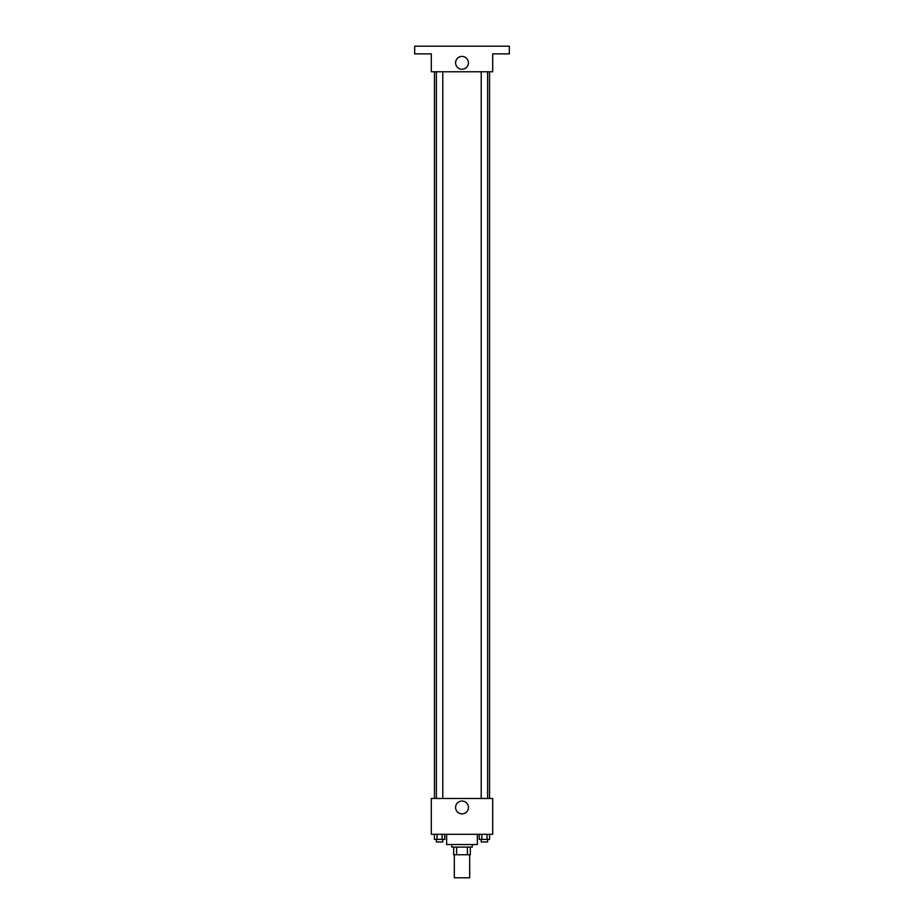 <?xml version="1.0" encoding="UTF-8"?>
<svg xmlns="http://www.w3.org/2000/svg" width="924" height="924" viewBox="0 0 924 924"><rect width="100%" height="100%" fill="white"/><g stroke="black" fill="none" stroke-linecap="round" stroke-linejoin="round"><path stroke-width="1.39" d="M454.319 854.769L454.319 877.8L469.681 877.8L469.681 854.769M467.382 847.1L467.382 854.769L453.684 854.769L453.684 847.1M467.382 854.769L470.316 854.769L470.316 847.1L470.316 854.769M472.233 844.536L472.233 847.1L451.767 847.1L451.767 844.536M456.618 847.1L456.618 854.769M446.65 834.303L446.65 844.536L477.35 844.536L477.35 834.303M492.7 834.303L431.3 834.303L431.3 798.475L492.7 798.475L492.7 834.303M468.422 807.437A6.422 6.422 0 0 1 458.789 812.993A6.422 6.422 0 0 1 458.789 801.882A6.422 6.422 0 0 1 468.422 807.437M489.535 71.783L489.535 798.475M481.219 798.475L481.219 71.783M442.781 71.783L442.781 798.475M492.7 71.783L431.3 71.783L431.3 53.881L414.668 53.881L414.668 46.2L509.332 46.2L509.332 53.881L492.7 53.881L492.7 71.783M468.422 62.832A6.422 6.422 0 0 1 458.789 68.388A6.422 6.422 0 0 1 458.789 57.276A6.422 6.422 0 0 1 468.422 62.832M489.581 834.303L489.581 839.419L479.244 839.419L479.244 834.303M487.006 834.303L487.006 839.419M481.831 834.303L481.831 839.419M487.618 839.419L487.618 841.972L481.219 841.972L481.219 839.419M444.756 834.303L444.756 839.419L434.419 839.419L434.419 834.303M442.169 834.303L442.169 839.419M436.994 834.303L436.994 839.419M442.781 839.419L442.781 841.972L436.382 841.972L436.382 839.419M434.465 71.783L434.465 798.475M487.618 798.475L487.618 71.783M436.382 71.783L436.382 798.475"/></g></svg>
